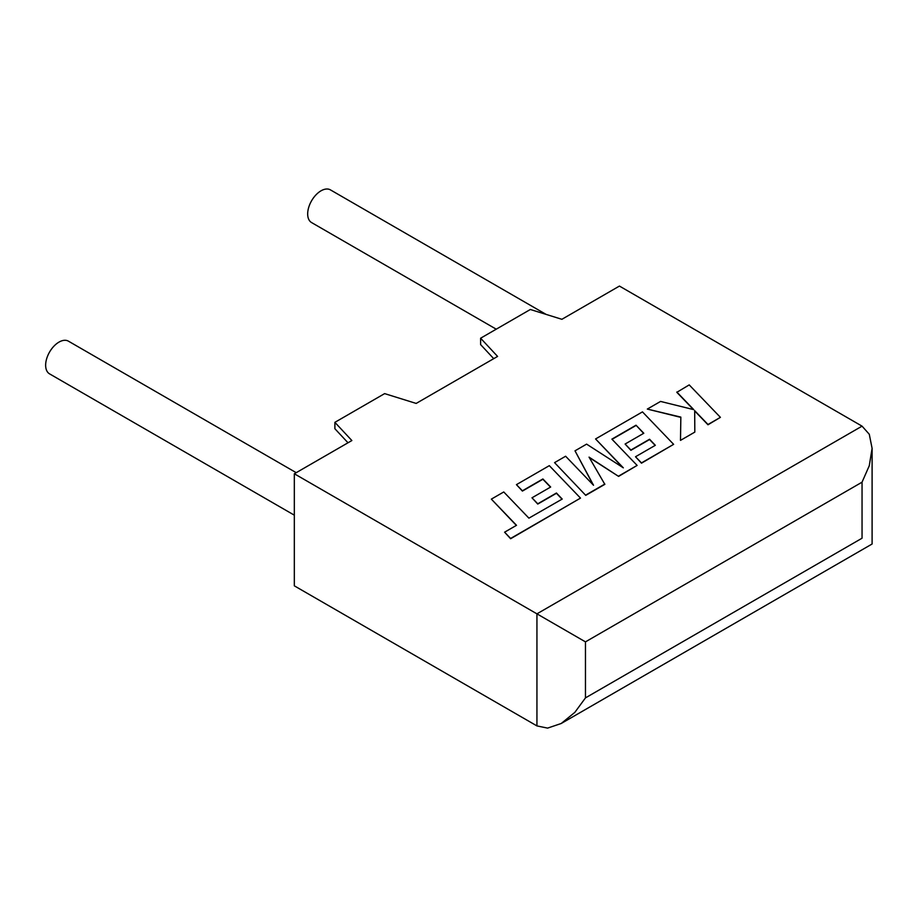 <?xml version="1.0" encoding="UTF-8"?>
<svg xmlns="http://www.w3.org/2000/svg" width="918" height="918" viewBox="0 0 918 918"><rect width="100%" height="100%" fill="white"/><g stroke="black" fill="none" stroke-linecap="round" stroke-linejoin="round"><path stroke-width="1.38" d="M296.216 472.678L68.425 341.163A18.876 10.89 120 0 0 58.993 342.104A18.876 10.89 120 0 0 46.657 358.731A18.876 10.89 120 0 0 49.549 373.856L294.322 515.17M496.236 329.183L311.581 222.569A18.876 10.89 -60 0 1 308.689 207.457A18.876 10.89 -60 0 1 321.013 190.818A18.876 10.89 -60 0 1 330.446 189.888L546.095 314.392M294.322 473.768L294.322 585.833L536.938 725.909L547.576 728.112L561.208 723.499L574.829 712.379L585.466 697.887L862.048 538.212C875.141 545.762 875.141 545.762 862.048 538.212L862.048 482.179L869.277 465.724L872.1 448.363L869.277 434.248L862.048 426.147L619.432 286.072L561.885 319.303L530.34 309.492L480.607 338.214L497.59 356.425L416.175 403.427L384.631 393.615L334.886 422.337L351.869 440.548L294.322 473.768L536.938 613.844L862.048 426.147M493.712 358.651L480.607 344.594L480.607 338.214M348.002 442.786L334.886 428.729L334.886 422.337M862.048 482.179L585.466 641.866L536.938 613.844L536.938 725.909M491.348 499.128L516.513 525.314L504.59 532.188L510.615 538.464L580.497 498.107L549.32 465.656L516.432 484.647L522.399 490.797L542.894 478.966L550.662 487.022L531.981 497.808L537.753 503.798L556.446 493.012L562.218 499.059L528.906 518.154L503.752 491.968L491.348 499.128L516.341 525.406M504.59 532.188L510.615 538.74L580.497 498.107M516.432 484.647L522.399 491.084L542.894 479.253L550.49 487.125M531.981 497.808L537.753 504.074L556.446 493.287L562.034 499.162M636.013 425.206L643.793 433.25L625.101 444.037L630.884 450.027L649.565 439.24L655.337 445.299L635.508 456.751L641.475 462.913L673.628 444.335L642.462 411.884L595.564 438.953L623.333 467.836L586.602 444.128L575.001 450.83L593.533 485.266L565.626 456.235L554.564 462.626L585.741 495.364L604.836 484.337L589.046 457.13L618.594 476.396L637.126 465.415L611.881 439.137L636.013 425.206L643.61 433.353M585.741 495.077L604.836 484.061M589.31 457.577L618.594 476.396M618.594 476.121L637.126 465.415M612.054 439.32L636.013 425.482M625.101 444.037L630.884 450.313L649.565 439.527L655.165 445.391M635.508 456.751L641.475 463.188L673.628 444.335M595.564 438.953L622.622 467.377M575.001 450.83L593.189 484.911M554.564 462.626L585.741 495.364M676.83 392.032L693.779 409.646L660.57 401.43L647.316 409.072L680.846 417.116L680.49 440.376L694.823 432.103L694.685 410.667L707.996 424.495L720.4 417.346L689.211 384.894L676.83 392.319L693.423 409.554M720.4 417.346L707.996 424.782L694.685 410.954M647.316 409.072L680.846 417.392M680.49 440.376L694.823 432.103M585.466 641.866L585.466 697.887M872.1 448.363L872.1 544.007L561.208 723.499"/></g></svg>
